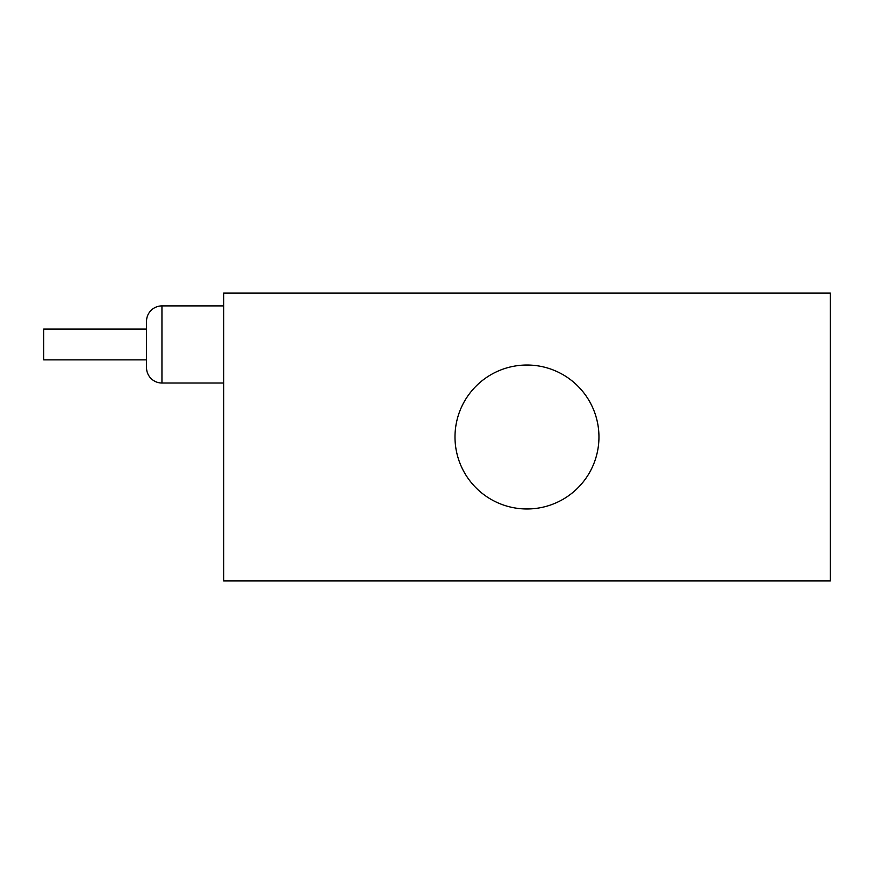 <?xml version="1.0" encoding="UTF-8"?>
<svg xmlns="http://www.w3.org/2000/svg" width="874" height="874" viewBox="0 0 874 874"><rect width="100%" height="100%" fill="white"/><g stroke="black" fill="none" stroke-linecap="round" stroke-linejoin="round"><path stroke-width="1.31" d="M146.526 359.88L43.7 359.88L43.7 329.039L146.526 329.039M161.952 305.9L161.952 383.02A15.426 15.426 0 0 1 146.526 367.593L146.526 321.326A15.426 15.426 0 0 1 161.952 305.9L223.646 305.9M161.952 383.02L223.646 383.02M526.967 365.026A71.974 71.974 0 0 0 454.993 437A71.974 71.974 0 0 0 526.967 508.974A71.974 71.974 0 0 0 598.952 437A71.974 71.974 0 0 0 526.967 365.026M830.3 293.052L223.646 293.052L223.646 580.948L830.3 580.948L830.3 293.052"/></g></svg>
